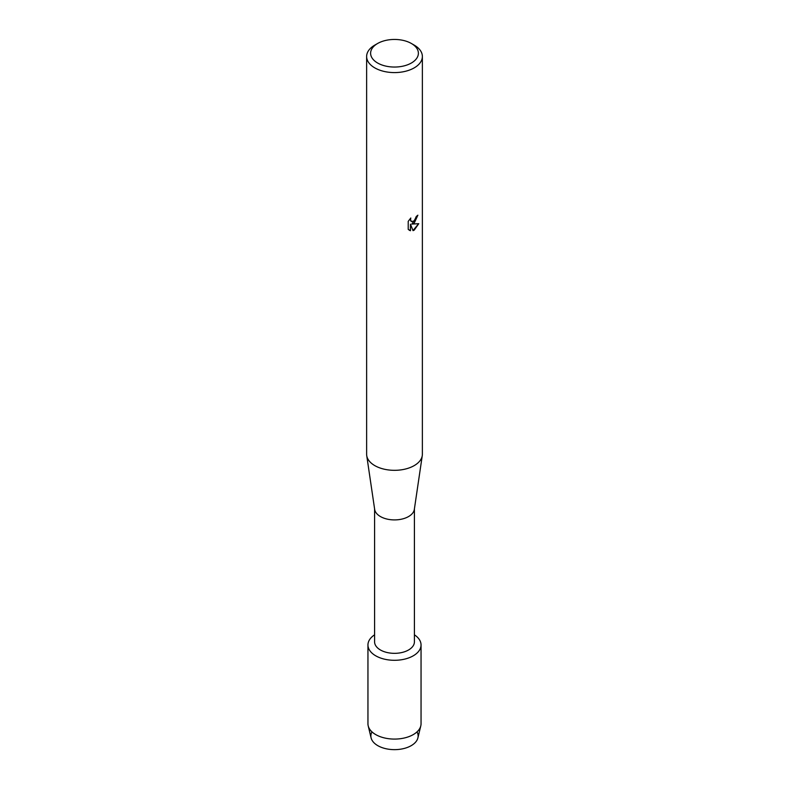 <?xml version="1.0" encoding="UTF-8"?>
<svg xmlns="http://www.w3.org/2000/svg" width="789" height="789" viewBox="0 0 789 789"><rect width="100%" height="100%" fill="white"/><g stroke="black" fill="none" stroke-linecap="round" stroke-linejoin="round"><path stroke-width="1.18" d="M417.016 731.876A23.631 13.64 180 0 1 411.207 745.654A23.631 13.64 180 0 1 382.221 747.656A23.631 13.64 180 0 1 371.984 731.876M414.412 508.905L414.412 641.842A19.912 11.5 180 0 1 408.574 649.968A19.912 11.5 180 0 1 386.876 652.464A19.912 11.5 180 0 1 374.588 641.842L374.588 508.905M413.268 655.807A26.55 15.326 180 0 1 376.323 656.142A26.55 15.326 180 0 1 374.588 634.829A26.55 15.326 180 0 0 367.95 644.968A26.55 15.326 180 0 0 384.342 659.131A26.55 15.326 180 0 0 413.268 655.807A26.55 15.326 180 0 0 414.412 634.829A26.55 15.326 180 0 1 421.05 644.968A26.55 15.326 180 0 1 413.268 655.807M411.394 43.494L414.205 45.111A27.871 16.096 180 0 1 422.371 56.492L422.371 454.227A27.871 16.096 180 0 1 422.273 455.598L414.333 509.398A19.912 11.5 180 0 1 408.574 516.548A19.912 11.5 180 0 1 387.665 519.211A19.912 11.5 180 0 1 374.667 509.398L366.727 455.598A27.871 16.096 180 0 1 366.629 454.227L366.629 56.492A27.871 16.096 180 0 1 374.795 45.111L377.606 43.494A23.887 13.798 180 0 1 411.394 43.494A23.887 13.798 180 0 1 411.394 63.002A23.887 13.798 180 0 1 377.606 63.002A23.887 13.798 180 0 1 377.606 43.494L374.795 45.111M422.273 455.598A27.871 16.096 180 0 1 414.205 465.609A27.871 16.096 180 0 1 384.933 469.347A27.871 16.096 180 0 1 366.727 455.598M414.205 223.179L411.819 224.086L418.762 223.691L414.205 230.141L413.032 230.644L410.467 224.165L410.467 230.713L408.219 229.402L408.219 221.324L410.803 218.02L410.458 219.628L411.414 221.541L414.205 221.009L416.306 216.442A27.871 16.096 0 0 0 417.864 215.19L414.205 223.179M422.371 56.492A27.871 16.096 180 0 1 414.205 67.874A27.871 16.096 180 0 1 383.829 71.365A27.871 16.096 180 0 1 366.629 56.492M417.766 215.279L411.819 224.086M411.365 221.512L410.615 220.723L410.615 218.218M409.235 230.21L410.369 230.664L410.467 224.165M413.002 230.566L418.634 223.721M421.05 644.968L421.05 723.76A26.55 15.326 180 0 1 420.793 725.87L417.904 737.883A23.631 13.64 180 0 1 411.207 745.654A23.631 13.64 180 0 1 386.985 748.939A23.631 13.64 180 0 1 371.096 737.883L368.207 725.87A26.55 15.326 180 0 1 367.95 723.76L367.95 644.968M420.793 725.87A26.55 15.326 180 0 1 413.268 734.598A26.55 15.326 180 0 1 386.058 738.287A26.55 15.326 180 0 1 368.207 725.87"/></g></svg>
